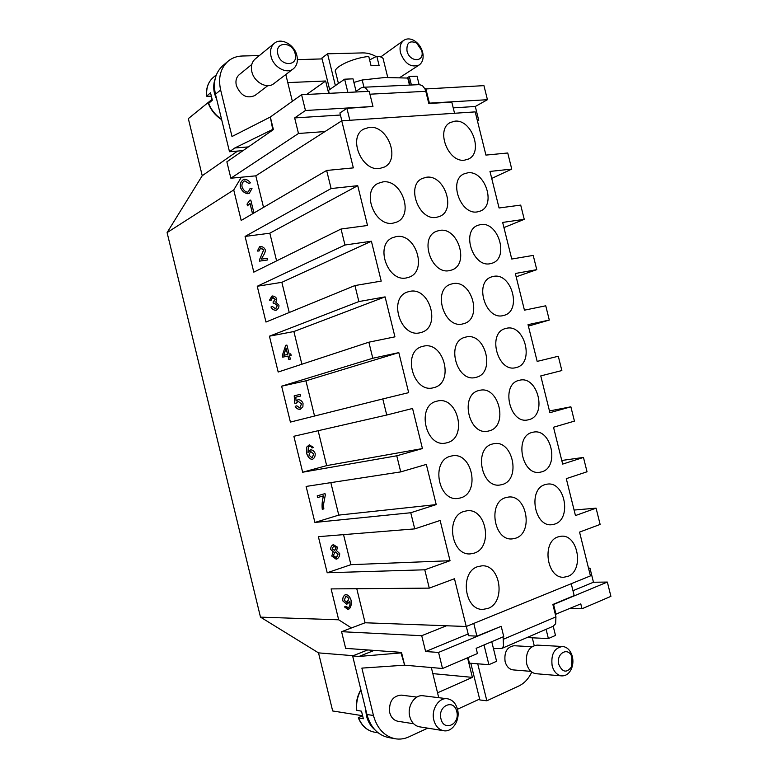 <?xml version="1.0" encoding="UTF-8"?>
<svg xmlns="http://www.w3.org/2000/svg" width="778" height="778" viewBox="0 0 778 778"><rect width="100%" height="100%" fill="white"/><g stroke="black" fill="none" stroke-linecap="round" stroke-linejoin="round"><path stroke-width="1.17" d="M503.142 636.851L503.502 646.285L501.625 648.512L493.466 648.628L496.588 661.3L488.885 664.684L469.426 663.148L468.055 657.566M552.934 626.348L555.638 623.8L555.939 616.857L503.697 639.127M552.156 665.832C553.887 671.832 557.067 675.187 561.697 675.878C565.81 676.014 569.01 673.758 571.295 669.109C573.007 665.151 573.357 660.969 572.345 656.554L571.704 654.493C569.69 649.581 566.647 646.917 562.562 646.489C554.257 647.899 550.795 654.347 552.156 665.832M558.837 664.5C562.513 672.503 566.773 673.242 571.616 666.717L571.888 656.914C568.329 646.294 555.755 653.462 558.837 664.5M562.562 646.489L537.092 645.108C528.865 646.479 525.413 652.752 526.706 663.926C528.388 669.77 531.52 673.028 536.1 673.719L561.697 675.878M530.927 671.365L513.14 669.897C509.211 669.323 506.536 666.561 505.107 661.611C504.027 652.168 507.013 646.868 514.083 645.73L531.802 646.722M433.852 720.195C430.924 709.604 438.811 697.263 447.34 698.751C452.388 699.665 455.772 703.195 457.503 709.322C460.469 719.932 452.436 732.545 443.654 730.717C438.802 729.676 435.534 726.175 433.852 720.195M440.961 718.823C437.411 705.879 454.012 698.43 456.754 711.539C460.352 724.269 443.839 732.069 440.961 718.823M443.654 730.717L419.391 726.798C414.616 725.777 411.406 722.373 409.773 716.567C406.933 706.278 414.742 694.316 423.144 695.775L447.34 698.751M360.885 689.707C357.199 695.979 355.731 702.826 356.48 710.246L361.498 711.189L363.345 718.765L358.308 717.802L362.363 715.741M374.831 729.764C370.746 726.351 367.945 721.673 366.438 715.75L365.514 708.69M413.663 723.764L397.918 721.264C393.833 720.409 391.091 717.52 389.71 712.619C388.757 701.814 392.589 695.979 401.215 695.114L416.92 697.088M329.22 93.321L328.491 90.384L344.635 79.191L353.008 78.841L356.071 91.279L361.109 87.924L363.53 87.253L365.835 88.206L368.266 91.386M369.929 94.196L425.79 91.318L425.002 89.003L422.357 85.502L419.079 84.637M422.649 52.301L423.008 54.188C423.553 59.167 422.24 62.794 419.089 65.051C411.017 67.88 404.832 63.825 400.524 52.885C399.318 47.176 400.437 42.965 403.889 40.271C407.205 38.21 410.92 38.501 415.034 41.137C418.827 43.85 421.365 47.575 422.649 52.301M421.764 50.57L422.007 51.834C423.903 62.736 409.374 62.007 406.991 50.94C406.427 42.732 409.646 40.106 416.658 43.082L421.764 50.57M296.895 55.617C294.609 44.735 281.082 37.227 274.342 43.305C270.929 46.369 269.82 50.696 271.016 56.298C273.331 67.161 286.615 74.513 293.306 68.834C296.933 65.78 298.13 61.374 296.895 55.617M295.163 53.77C292.518 41.108 274.352 41.399 277.872 54.197C280.644 67.025 298.733 66.402 295.163 53.77M274.342 43.305L255.155 59.021C251.79 62.036 250.691 66.266 251.848 71.712C254.085 82.264 267.117 89.314 273.71 83.723L293.306 68.834M267.797 85.677L254.941 95.49C246.859 99.001 240.655 95.665 236.327 85.483C235.345 80.873 236.298 77.285 239.186 74.717L251.8 64.438M211.12 96.278L206.598 96.19L210.517 92.757L212.326 100.187L208.416 103.6C211.169 110.457 215.584 115.805 221.672 119.656M215.059 79.123C213.464 83.596 213.298 88.459 214.543 93.73L216.945 100.304M353.893 82.439L362.178 79.998L384.916 77.499L407.74 78.063L409.481 85.094M369.618 59.925L376.805 56.22L379.09 65.459L371.048 65.731L368.762 56.454C352.026 58.058 331.827 68.007 335.726 72.461L338.44 83.489M426.422 177.248C444.442 174.34 456.511 209.963 439.726 216.41L436.341 217.373C418.729 220.903 405.824 185.514 422.221 178.483L426.422 177.248M439.57 230.414C458.116 226.787 469.688 264.238 451.824 269.976L449.509 270.608C431.372 274.877 418.934 237.66 436.419 231.309L439.57 230.414M452.747 283.678C471.828 279.292 482.827 318.698 463.902 323.629L462.696 323.94C444.005 328.987 432.13 289.795 450.686 284.233L452.747 283.678M465.934 337.039C485.598 331.846 495.926 373.333 475.961 377.349L475.912 377.359C456.637 383.223 445.415 341.941 465.02 337.273L465.934 337.039M479.16 390.478L479.394 390.42C498.873 384.925 508.861 426.276 489.148 430.876L488.039 431.138C468.541 435.875 459.487 394.281 479.16 390.478M492.396 444.024L493.787 443.703C512.799 439.473 521.279 479.433 502.403 484.49L500.137 484.986C481.125 488.458 473.588 448.274 492.396 444.024M505.661 497.648L508.19 497.103C526.657 494.079 533.757 532.706 515.688 538.191L512.284 538.891C493.836 541.177 487.66 502.335 505.661 497.648M369.356 127.339C387.697 125.034 400.709 159.344 384.478 167.007L379.508 168.525C361.634 171.471 347.717 137.463 363.511 129.187L369.356 127.339M382.815 181.916C401.711 178.882 414.275 215.039 396.819 222.051L392.987 223.169C374.558 226.855 361.06 191.028 378.059 183.365L382.815 181.916M396.294 236.59C415.783 232.797 427.812 270.948 409.121 277.182L406.486 277.911C387.454 282.375 374.481 244.545 392.715 237.63L396.294 236.59M409.802 291.361C429.923 286.751 441.291 327.081 421.375 332.401L420.013 332.76C400.339 338.041 387.998 298.042 407.458 292.003L409.802 291.361M423.329 346.22C444.112 340.764 454.702 383.408 433.618 387.677L433.56 387.697C413.215 393.853 401.623 351.53 422.279 346.492L423.329 346.22M436.886 401.185L437.148 401.117C457.736 395.36 467.948 437.849 447.126 442.731L445.862 443.022C425.265 447.895 416.152 405.212 436.886 401.185M450.462 456.248L452.047 455.889C472.09 451.58 480.6 492.523 460.722 497.871L458.135 498.426C438.111 501.859 430.691 460.741 450.462 456.248M464.058 511.409L466.946 510.796C486.357 507.849 493.32 547.323 474.337 553.1L470.466 553.878C451.104 555.978 445.201 516.339 464.058 511.409M477.682 566.666L481.815 565.849C500.526 564.147 506.118 602.24 487.981 608.435L482.875 609.388C464.233 610.263 459.681 572.025 477.682 566.666M454.897 121.164C471.672 119.005 483.634 152.537 468.463 159.033L464.563 160.151C448.147 162.894 435.427 129.518 450.287 122.525L454.897 121.164M467.704 172.833C484.908 170.032 496.51 205.1 480.386 211.042L477.391 211.879C460.547 215.282 448.177 180.36 463.98 173.893L467.704 172.833M480.541 224.579C498.192 221.098 509.366 257.829 492.289 263.149L490.237 263.693C472.936 267.788 460.984 231.192 477.75 225.348L480.541 224.579M493.398 276.414C511.525 272.222 522.184 310.733 504.173 315.323L503.113 315.596C485.326 320.419 473.87 282.035 491.579 276.9L493.398 276.414M506.274 328.335C524.887 323.395 534.972 363.793 516.047 367.576L516.009 367.586C497.716 373.168 486.834 332.887 505.457 328.549L506.274 328.335M519.169 380.345L519.373 380.296C537.831 375.045 547.615 415.326 528.923 419.663L527.941 419.887C509.454 424.477 500.487 383.933 519.169 380.345M532.094 432.442L533.319 432.16C551.369 428.036 559.8 467.043 541.858 471.818L539.854 472.265C521.795 475.747 514.18 436.477 532.094 432.442M545.028 484.636L547.265 484.14C564.838 481.076 572.034 518.877 554.811 524.071L551.816 524.712C534.233 527.134 527.854 489.09 545.028 484.636M557.991 536.908L561.201 536.227C578.258 534.165 584.327 570.809 567.794 576.41L563.826 577.227C546.778 578.657 541.517 541.77 557.991 536.908M317.249 495.878L324.99 493.612L325.321 494.954L323.463 504.825L323.843 508.88L322.335 509.337C321.839 504.903 322.238 500.4 323.522 495.829L317.657 497.55L317.2 495.878L324.99 493.612M323.463 495.839C322.189 500.419 321.791 504.922 322.277 509.337L322.335 509.337M317.2 495.878L317.657 497.55M296.797 405.805L299.802 407.915L301.494 403.879L298.13 401.283L296.262 403.179L294.804 403.286L294.21 395.778L300.24 394.397L300.639 396.041L295.815 397.15L296.078 401.078L298.159 399.668C300.327 399.717 301.952 400.942 303.031 403.344L302.885 406.884L300.133 409.335C297.974 409.403 296.36 408.392 295.261 406.33L296.797 405.805L295.261 406.33M299.773 407.925L301.446 403.889L298.13 401.283M294.804 403.286L296.262 403.179M294.755 403.296L294.21 395.778M295.815 397.159L300.639 396.041M296.078 401.04L297.984 399.717M300.25 409.306L300.084 409.345C297.925 409.413 296.311 408.411 295.212 406.34M272.465 306.522L275.548 308.856L277.357 305.491L274.294 303.187L273.282 303.556L273.068 302.02L275.256 299.238L272.708 297.381L271.104 300.298L269.519 300.24L272.329 295.98C274.41 296.146 275.908 297.157 276.812 299.005L275.811 302.136L278.942 305.19C279.078 307.329 278.213 308.983 276.346 310.15L275.889 310.286C273.749 310.198 272.125 309.099 271.016 307.009L272.465 306.522M275.772 308.798L277.308 305.511L274.245 303.206L273.593 303.41M273.068 302.02L273.282 303.556M273.642 301.903L275.208 299.258L272.436 297.468M269.519 300.24L271.104 300.298M269.47 300.259L271.862 296.126M276.316 310.159L275.84 310.305C273.7 310.218 272.076 309.119 270.968 307.028L271.016 307.009M252.578 213.794L250.03 203.369L247.482 205.781L247.073 204.118L249.806 200.209L250.798 200.102L253.939 212.987M252.529 213.814L249.991 203.428M247.433 205.81L247.073 204.118M247.025 204.147L249.806 200.209M332.216 548.869L333.616 546.078L336.086 547.702L334.715 550.503L332.216 548.869M334.414 550.552L336.038 547.702L333.83 546.039M333.334 555.56L335.017 551.942L338.158 554.033L336.456 557.661L333.334 555.56M336.135 557.709L338.109 554.033L335.308 551.884M330.718 549.424C330.611 547.313 331.447 545.728 333.247 544.668L337.594 547.226L336.534 550.63L339.655 553.518C339.791 555.978 338.838 557.836 336.796 559.09L331.817 556.056L333.227 551.719L330.669 549.424C330.553 547.323 331.399 545.738 333.198 544.668L333.713 544.571M336.184 559.197L331.768 556.056L333.227 551.719M333.169 551.719L330.669 549.424M348.904 598.515L347.387 602.522L344.284 600.334L345.85 596.065L348.904 598.515L346.161 596.016M346.949 602.59L348.855 598.515M345.86 606.247L348.359 607.774C349.789 606.684 350.285 604.642 349.857 601.637L346.803 604.282L342.777 600.82C342.563 597.981 343.419 595.938 345.325 594.693L345.899 594.606C348.155 594.82 349.867 596.638 351.034 600.081C351.695 604.691 350.907 607.744 348.67 609.213L344.498 606.908L345.86 606.247L344.498 606.908M347.931 607.842L348.311 607.774C349.74 606.684 350.236 604.642 349.799 601.637L349.74 601.394M346.755 604.282L342.719 600.82C342.514 597.981 343.361 595.938 345.267 594.693L345.899 594.606M347.873 609.33L344.45 606.908M251.994 188.529L249.31 193.245L248.007 193.732C244.38 193.177 241.832 190.941 240.344 186.992C239.935 183.987 240.849 181.595 243.096 179.815L244.506 179.28C246.918 179.446 248.882 180.642 250.399 182.859L248.892 183.452L244.856 180.866L243.884 181.225C242.24 182.752 241.627 184.619 242.046 186.808C243.3 190.036 245.109 191.816 247.472 192.156L248.357 191.826L250.244 188.227L251.994 188.529M249.271 193.275L247.958 193.751C244.341 193.207 241.783 190.96 240.295 187.021C239.887 184.016 240.81 181.624 243.057 179.844L243.057 179.844M248.892 183.452L250.399 182.859M248.843 183.482L244.807 180.895L243.864 181.235M248.338 191.845L250.244 188.227M267.749 259.94L259.589 261.126L259.473 259.901L263.674 249.962L260.766 247.861L259.035 251.012L257.421 251.041L259.599 246.723L260.455 246.441C262.74 246.616 264.335 247.735 265.249 249.787C265.531 251.275 264.792 253.385 263.032 256.118L261.301 259.162L267.34 258.286L267.749 259.94L259.589 261.126M259.541 261.145L259.473 259.901M259.434 259.92L263.635 249.991L260.29 248.026M257.421 251.041L259.035 251.012M257.372 251.07L259.58 246.733M287.636 354.467L283.814 355.245L286.09 348.136L287.636 354.467M287.588 354.476L286.061 348.223M288.025 356.052L282.725 357.131L282.336 355.546L285.682 345.325L286.917 345.082L289.134 354.165L290.768 353.834L291.157 355.41L289.523 355.75L290.34 359.105L288.852 359.417L288.025 356.052L282.686 357.151L282.297 355.565L285.682 345.325M289.523 355.76L291.157 355.41M288.852 359.417L290.34 359.105M288.803 359.426L287.977 356.071M312.134 457.882L308.934 455.13L310.587 451.444L313.69 453.973L312.211 457.863L313.641 453.982L310.616 451.435M312.066 447.992L311.142 446.65L309.576 446.271L308.341 447.078L308.039 452.495L310.587 449.82C312.62 449.898 314.147 451.104 315.178 453.457C315.362 456.19 314.497 458.125 312.591 459.273L312.464 459.302C310.062 459.341 308.156 457.425 306.726 453.545L306.581 447.253L309.294 444.831L313.495 447.467L312.017 448.002L311.142 446.65M311.093 446.66L309.547 446.28M308.02 452.407L310.461 449.849M312.416 459.312L312.416 459.312C310.014 459.351 308.107 457.435 306.678 453.564L306.532 447.262L309.274 444.841M414.732 528.884L440.134 520.463L450.034 560.714L424.778 569.797L327.188 572.754L318.377 536.674L414.732 528.884L410.765 512.741L314.905 522.446L306.114 486.435L400.728 471.896L396.77 455.791L302.642 472.227L293.87 436.273L386.754 415.024L382.795 398.939L290.408 422.084L281.636 386.189L305.929 380.812L398.813 352.619L408.674 392.647L382.795 398.939M327.188 572.754L350.897 564.682L343.545 534.642M427.754 728.15L408.907 736.873C404.395 738.935 399.785 739.557 395.088 738.74C384.322 736.27 377.116 728.519 373.45 715.507L361.877 668.108L404.638 665.19L401.497 652.382L345.646 648.356L341.581 631.697L351.462 627.943L338.673 619.803L331.127 588.907L429.281 588.129L424.778 569.797M351.462 627.943L365.096 622.77L356.771 588.703M269.431 336.184L293.88 331.535L385.091 296.875L394.932 336.835L368.86 342.194L278.184 372.03L269.431 336.184L358.872 301.572L354.943 285.555L265.979 322.053L257.246 286.265L344.975 245.012L341.046 229.014L253.803 272.154L245.08 236.424L269.83 233.206L357.724 185.679L367.517 225.494L341.046 229.014M301.874 364.23L293.88 331.535M302.642 472.227L326.663 465.614L318.134 430.72M212.034 99.39L188.334 118.626L202.241 175.711L167.095 232.603L260.494 617.139L318.523 652.878L332.673 710.966L362.354 715.692M341.756 120.823L353.338 167.883L326.653 170.46L241.18 220.456L233.731 189.949L241.345 177.219L255.806 175.838L341.756 120.823L475.202 111.886L485.929 155.094L507.742 152.994L511.749 169.089L489.984 171.432L499.068 207.979L520.706 205.1L524.246 219.328L503.94 227.594M524.246 219.328L502.656 222.42L511.749 259.035L533.212 255.408L536.762 269.655L516.164 276.812M536.762 269.655L515.337 273.496L524.44 310.169L545.748 305.793L549.297 320.059L528.408 326.118M549.297 320.059L528.038 324.659L537.17 361.391L558.303 356.256L561.852 370.552L540.768 375.91L549.91 412.7L570.867 406.806L574.436 421.122L553.518 427.239L562.669 464.096L583.461 457.435L587.03 471.779L566.287 478.655L575.457 515.571L596.074 508.151L600.13 524.43L579.561 532.103L590.434 575.895L466.226 626.494L365.096 622.77M549.472 410.949L570.867 406.806M561.774 460.469L583.461 457.435M574.086 510.057L596.074 508.151M511.749 169.089L491.725 178.444M407.74 78.063L408.878 80.397M411.416 84.997L409.316 76.507L417.037 76.186L419.128 84.637M406.991 77.995L409.316 76.507M347.883 92.397L344.635 79.191M356.071 91.279L356.246 91.979M425.002 89.003L483.935 85.629L487.436 99.701L475.3 106.479L478.752 120.366L477.332 120.473M528.281 636.997L528.437 637.629L548.383 638.553L555.482 635.432L553.207 626.232M546.088 629.305L548.383 638.553M484.023 644.962L488.885 664.684M491.754 641.685L493.466 648.628M571.237 583.724L574.183 595.598L552.866 604.477L555.939 616.857M363.968 87.233L362.178 79.998M376.805 56.22C380.121 56.512 382.202 57.28 383.077 58.525L383.437 59.984M380.675 56.95L403.889 40.271M259.385 55.559L242.23 56.006C236.736 56.172 231.99 57.932 227.993 61.277C220.495 68.201 218.035 77.771 220.631 89.995L232 136.52L270.326 117.021L272.738 129.42L273.35 129.381M272.738 129.42L234.8 147.976L248.396 146.916M376.095 56.551C371.612 54.042 367.128 52.816 362.645 52.904L327.557 53.808L335.386 85.599M349.857 120.279L346.92 108.375L372.963 106.489L305.462 110.495L301.582 94.702L369.219 91.337L372.963 106.489M425.79 91.318L428.804 103.493L451.794 102.132L454.556 113.267M341.853 120.814L339.918 112.946L346.92 108.375M428.804 103.493L429.407 103.143L425.78 88.517M329.648 89.587L321.888 58.029L327.557 53.808M292.363 101.286L285.798 74.542M243.028 150.631L229.5 151.72L234.8 147.976M229.5 151.72L215.448 94.206C212.88 82.098 215.331 72.587 222.8 65.692L227.993 61.277M241.345 177.219L230.872 178.22L226.865 161.814L273.409 129.605L270.326 117.021L301.582 94.702M442.517 668.506L438.568 652.431L501.207 626.309L503.745 636.589L476.146 648.307L477.429 653.549L442.517 668.506L404.638 665.19L400.991 652.898L359.028 656.447L374.15 650.418M400.991 652.898L401.565 652.664M431.333 667.534L438.743 697.701M473.773 623.421L476.904 636.132L468.609 635.743L466.323 626.455M501.207 626.309L476.904 636.132M556.017 614.396L553.566 604.487L607.355 582.061L610.905 596.366L581.993 608.756L580.787 603.884L555.327 614.387M553.566 604.487L552.866 604.477M532.288 637.804L534.185 645.507M531.763 672.046C528.7 678.659 524.401 683.308 518.868 685.972L486.843 700.793L477.741 663.809M470.826 663.264L479.851 699.957L486.843 700.793M367.693 649.951L352.629 655.932L359.028 656.447M352.629 655.932L366.934 714.486C370.561 727.391 377.729 735.074 388.446 737.534L395.088 738.74M467.559 657.78L472.382 677.375L437.537 692.809M479.637 699.062L457.483 709.235M314.545 416.036L305.929 380.812M281.636 386.189L372.798 358.25L398.813 352.619M245.08 236.424L331.107 188.548L326.653 170.46M331.107 188.548L357.724 185.679M344.975 245.012L371.398 241.229L381.21 281.111L354.943 285.555M358.872 301.572L385.091 296.875M372.798 358.25L368.86 342.194M386.754 415.024L412.564 408.469L422.435 448.566L396.77 455.791M400.728 471.896L426.334 464.417L436.225 504.591L410.765 512.741M429.281 588.129L454.478 578.735L466.226 626.494M572.968 590.706L593.468 582.236L607.355 582.061M438.568 652.431L425.615 651.536L468.171 633.963M588.645 568.669L589.967 568.135L593.468 582.236M425.615 651.536L421.725 635.704L446.484 625.765M475.3 106.479L453.214 107.879M340.433 115.027L294.658 117.925L305.462 110.495M324.99 131.56L298.48 133.485L294.658 117.925M487.436 99.701L429.407 103.143M588.518 568.173L589.967 568.135M581.993 608.756L569.729 608.581M230.872 178.22L298.48 133.485M478.752 120.366L477.478 121.057M421.725 635.704L341.581 631.697M276.598 260.883L269.83 233.206M167.095 232.603L233.731 189.949M260.494 617.139L338.673 619.803M257.246 286.265L281.85 282.326L371.398 241.229M289.231 312.513L281.85 282.326M422.435 448.566L326.663 465.614M314.905 522.446L338.77 515.104L330.835 482.632M436.225 504.591L338.77 515.104M450.034 560.714L350.897 564.682M255.806 175.838L263.518 207.386M318.523 652.878L353.212 655.698M202.241 175.711L237.591 151.068M297.4 59.624L322.102 58.914M287.772 82.594L325.642 81L328.686 93.35M306.678 94.449L325.642 81M432.831 673.622L472.382 677.375M356.791 710.47C356.032 703.088 357.433 696.281 360.963 690.047M378.108 732.808L374.208 732.117C367.099 730.62 361.906 725.913 358.619 717.997M206.588 96.102C205.937 88.177 208.144 81.972 213.211 77.479C208.232 81.904 206.092 88.031 206.773 95.84M208.572 103.221C211.266 109.999 215.603 115.358 221.574 119.277M215.448 94.206L220.631 89.995M366.934 714.486L373.45 715.507M501.625 648.512L553.693 626.018M571.616 666.717L571.295 669.109M374.208 732.117C366.963 730.591 361.673 725.845 358.337 717.87M423.008 54.188L422.007 51.834M399.834 77.528L419.089 65.051M213.211 77.479L216.372 74.805M410.035 85.065L408.499 78.86M387.745 77.411L383.077 58.525M416.658 43.082L415.034 41.137M363.53 87.253L420.003 84.598M571.888 656.914L571.704 654.493"/></g></svg>
